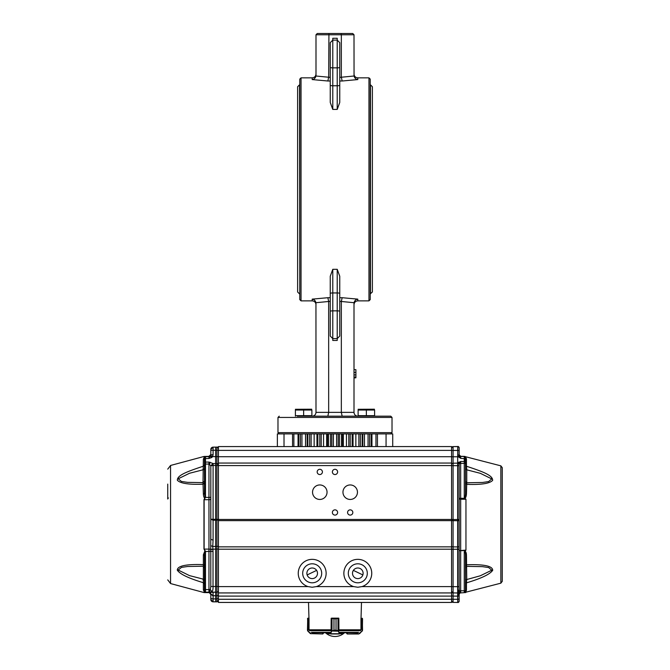 <?xml version="1.0" encoding="UTF-8"?>
<svg xmlns="http://www.w3.org/2000/svg" width="670" height="670" viewBox="0 0 670 670"><rect width="100%" height="100%" fill="white"/><g stroke="black" fill="none" stroke-linecap="round" stroke-linejoin="round"><path stroke-width="1" d="M354.003 303.292L354.003 412.368C354.237 414.671 355.502 415.944 357.805 416.171L342.152 416.171L341.332 412.368L354.003 412.368M368.961 300.863L368.961 77.846L370.225 79.119L370.225 299.599L368.961 300.863L357.805 300.863C355.502 301.09 354.229 302.354 354.003 304.666M301.039 77.846L299.775 79.119L299.775 299.599L301.039 300.863L301.039 77.846L312.195 77.846C314.498 77.628 315.771 76.355 315.997 74.052M317.262 33.5L315.997 34.765L317.262 33.5L341.064 33.5L328.937 33.5L328.668 77.234L327.848 81.003L312.195 79.571L312.195 77.846M330.251 301.399L328.66 301.399L327.848 297.706L312.195 299.138C314.104 299.389 315.352 300.579 315.947 302.706L315.997 412.368L341.332 412.368L341.332 301.483L342.152 297.706L339.749 297.706M328.66 301.399L328.668 412.368L327.848 416.171L312.195 416.171C314.498 415.944 315.763 414.671 315.997 412.368M339.749 332.496L339.749 306.282M330.251 333.275L330.251 306.282M342.152 81.003L357.805 79.571C355.896 79.32 354.648 78.139 354.053 76.012L354.003 34.765L341.332 34.765L341.332 77.234L342.152 81.003L339.749 81.003M339.749 85.216L339.749 102.468L337.219 109.419L332.781 109.419L332.781 85.768L337.219 85.768A2.538 0.544 0 0 0 339.749 85.216L339.749 42.654L337.219 40.116L337.219 67.863L332.781 67.863L332.781 85.768A2.538 0.544 0 0 1 330.251 85.216L330.251 102.468L332.781 109.419M330.251 311.399L330.251 276.241L332.781 269.298L337.219 269.298L339.749 276.241L339.749 336.064L337.219 338.601L332.781 338.601L330.251 336.064L330.251 311.399A2.538 0.544 0 0 1 332.781 310.855L332.781 340.444L337.219 340.444L337.219 310.855L332.781 310.855L332.781 292.949L337.219 292.949L337.219 310.855A2.538 0.544 -0 0 1 339.749 311.399M341.332 301.483L354.053 302.706C354.648 300.579 355.896 299.389 357.805 299.138L342.152 297.706M352.738 33.5L354.003 34.765L352.738 33.5L341.064 33.5L341.332 34.765L315.997 34.765L315.997 75.417M330.251 72.427L330.251 45.443M339.749 72.427L339.749 46.213M350.075 416.171L390.752 416.171L392.017 417.435L392.017 432.644L390.752 433.909M390.752 416.171L297.304 416.171M309.976 416.171L312.195 416.171M386.062 446.58L386.062 433.909L284.013 433.909L292.555 433.909L292.555 446.58M328.668 77.234L315.947 76.012C315.352 78.139 314.104 79.32 312.195 79.571M330.251 67.31A2.538 0.544 0 0 0 332.781 67.863L332.781 38.274L337.219 38.274L337.219 40.116L332.781 40.116L330.251 42.654L330.251 85.216M354.003 377.796L355.904 377.796L354.003 377.905M355.904 377.796L355.904 374.89L354.003 374.89M355.904 377.126L354.003 377.126M355.904 374.89L355.904 369.639L354.003 369.639M355.904 372.403L354.003 372.403M370.477 293.896L370.477 84.822L372.378 86.723L372.378 291.994L370.225 293.896M299.524 293.896L297.622 291.994L297.622 86.723L299.524 84.822L299.775 293.896M298.058 446.58L298.058 433.909M293.87 446.58L293.87 433.909M284.013 446.58L284.013 433.909L277.363 433.909L277.363 446.58M392.721 446.58L392.721 433.909L377.445 433.909L377.445 446.58M371.942 446.58L371.942 433.909M371.155 446.58L371.155 433.909L369.572 433.909L369.572 446.58M364.463 446.58L364.463 433.909M362.177 446.58L362.177 433.909L360.376 433.909L360.376 446.58M358.877 446.58L358.877 433.909L355.854 433.909L355.854 446.58M353.04 433.909L353.04 446.58L353.04 433.909L350.201 433.909L350.201 446.58M348.785 446.58L348.785 433.909L346.44 433.909L346.44 446.58M343.325 446.58L343.325 433.909M341.482 446.58L341.482 433.909L339.447 433.909L339.447 446.58M336.591 446.58L336.591 433.909M333.409 446.58L333.409 433.909M330.553 446.58L330.553 433.909L328.518 433.909L328.518 446.58M326.675 446.58L326.675 433.909L323.56 433.909L323.56 446.58M319.799 446.58L319.799 433.909L317.84 433.909L317.84 446.58M316.96 433.909L316.96 446.58L316.96 433.909L314.146 433.909L314.146 446.58M311.123 446.58L311.123 433.909L314.146 433.909M309.624 446.58L309.624 433.909L307.823 433.909L307.823 446.58M305.537 446.58L305.537 433.909M300.428 446.58L300.428 433.909L298.845 433.909L298.845 446.58M295.403 415.668L295.403 410.032L311.877 410.032L311.877 415.668L295.403 415.668L295.403 416.171M303.644 410.032L299.524 409.295L303.644 410.032L303.644 415.668M311.877 410.032L307.756 409.295L311.877 410.032M295.403 409.295L311.709 409.203M366.356 410.032L362.244 409.295L366.356 410.032L374.597 410.032L374.597 415.668L358.123 415.668L358.123 416.171L358.123 410.032L366.356 410.032L366.356 415.668M374.597 410.032L370.477 409.295L374.597 410.032M358.123 409.295L374.43 409.203M362.855 574.935L353.375 570.379M316.625 570.379L307.145 574.935M357.805 578.604A5.31 5.31 0 0 1 353.216 570.639A5.31 5.31 0 0 1 362.403 570.639A5.31 5.31 0 0 1 357.805 578.604M312.195 578.604A5.31 5.31 0 0 1 307.597 570.639A5.31 5.31 0 0 1 316.784 570.639A5.31 5.31 0 0 1 312.195 578.604M357.805 582.799A9.506 9.506 0 0 1 349.581 568.545A9.506 9.506 0 0 1 366.038 568.545A9.506 9.506 0 0 1 357.805 582.799M312.195 582.799A9.506 9.506 0 0 1 303.962 568.545A9.506 9.506 0 0 1 320.419 568.545A9.506 9.506 0 0 1 312.195 582.799M218.428 456.722L451.572 456.722L451.572 446.58L218.428 446.58L218.428 602.439L308.518 602.439L308.971 618.402M361.029 618.402L361.482 602.439L451.572 602.439L218.428 602.439M308.041 586.602A13.936 13.936 0 0 1 300.88 565.145A13.936 13.936 0 0 1 323.501 565.145A13.936 13.936 0 0 1 316.349 586.602L312.195 587.238L308.041 586.602L218.428 586.602M353.651 586.602A13.936 13.936 0 0 1 346.499 565.145A13.936 13.936 0 0 1 369.12 565.145A13.936 13.936 0 0 1 361.959 586.602L357.805 587.238L353.651 586.602L316.349 586.602M312.547 492.199A7.253 7.253 0 0 1 323.417 485.918A7.253 7.253 0 0 1 323.417 498.48A7.253 7.253 0 0 1 312.547 492.199M342.956 492.199A7.253 7.253 0 0 1 353.827 485.918A7.253 7.253 0 0 1 353.827 498.48A7.253 7.253 0 0 1 342.956 492.199M317.178 471.923A2.621 2.621 0 0 1 321.106 469.653A2.621 2.621 0 0 1 321.106 474.193A2.621 2.621 0 0 1 317.178 471.923M332.379 471.923A2.621 2.621 0 0 1 336.307 469.653A2.621 2.621 0 0 1 336.307 474.193A2.621 2.621 0 0 1 332.379 471.923M332.379 512.475A2.621 2.621 0 0 1 336.307 510.205A2.621 2.621 0 0 1 336.307 514.744A2.621 2.621 0 0 1 332.379 512.475M347.588 512.475A2.621 2.621 0 0 1 351.516 510.205A2.621 2.621 0 0 1 351.516 514.744A2.621 2.621 0 0 1 347.588 512.475M451.572 456.722L451.572 602.439M451.572 592.933L218.428 592.933M451.572 463.054L218.428 463.054M500.85 465.843L500.85 583.176L502.257 581.342L502.257 467.677L500.85 465.843L464.628 456.488C466.596 456.505 466.596 456.505 464.628 456.488C465.072 456.111 465.675 456.915 466.454 458.9L466.454 466.245C484.226 472.074 492.701 475.524 492.651 480.348C489.745 483.564 481.01 484.896 466.454 484.343L465.516 483.104M464.88 461.613L464.88 458.431M465.516 479.578L465.516 461.387M465.516 583.511L466.454 582.85L466.756 579.533L480.281 575.79L491.78 570.204L488.665 567.549L482.509 566.644L466.739 566.368L465.516 567.632L465.516 565.514L466.454 564.785C483.882 564.157 492.634 565.991 492.701 570.296C490.03 574.257 481.278 578.444 466.454 582.85L466.454 590.161A1.265 1.223 0 0 0 465.516 591.342L465.516 569.55M465.516 465.39L466.454 466.245L466.756 469.569L466.756 482.76L482.417 482.484L488.597 481.579L491.797 478.933L480.306 473.313L465.516 469.503L465.516 481.495L466.756 482.76L466.454 494.008C466.236 496.696 465.675 498.036 464.771 498.028L465.952 499.251L465.952 550.12L465.583 550.598L459.176 550.665L465.952 550.12M464.268 551.812L464.268 590.756L465.516 590.756L465.516 555.69C465.466 552.574 465.055 551.284 464.268 551.812L465.583 550.598M464.771 551.125C465.818 551.435 466.379 552.775 466.454 555.137L466.756 579.533L465.516 579.6L465.516 567.632L466.739 566.376L469.008 566.318M466.454 590.161C465.935 591.895 465.323 592.69 464.628 592.548C466.596 592.523 466.596 592.514 464.628 592.54M451.572 448.13A1.524 1.524 -0 0 1 453.071 446.605L457.66 446.639L453.071 446.605L451.572 448.13M451.572 448.238A1.524 1.524 -0 0 1 453.071 446.722A1.524 1.524 -0 0 0 451.572 448.238M451.572 464.737A1.524 1.524 -0 0 1 453.071 463.213L453.071 463.205A1.524 1.524 -0 0 0 451.572 464.737A1.524 1.524 -0 0 1 453.071 463.205L453.071 446.722M451.572 595.337A1.524 0.762 0 0 0 453.071 596.099L453.071 592.917L451.572 591.401A1.524 1.524 180 0 0 453.071 592.917L453.071 520.674A1.524 0.704 180 0 1 451.572 519.97M453.071 602.389L457.66 602.464L453.071 602.389L451.572 600.864A1.524 1.524 180 0 0 453.071 602.389L453.071 596.099L457.66 596.141L457.66 599.307L453.071 599.265A1.524 0.762 0 0 1 451.572 598.503M451.572 450.441L457.66 450.449L457.794 446.639A1.39 1.39 -0 0 1 459.176 448.037L459.176 450.324M453.071 446.605L457.794 446.53L457.66 463.137L453.071 463.205L457.66 463.137L457.66 519.535L453.071 519.535L453.071 465.675L451.572 465.675M451.572 519.535L453.071 519.535L453.071 520.674L457.66 520.707L457.66 586.669L451.572 586.669M459.176 595.437A1.39 0.695 0 0 1 457.794 596.141L457.794 602.464A1.39 1.39 180 0 0 459.176 601.074L459.176 594.215L457.794 595.128L457.66 596.141L457.66 593L459.503 592.983L453.071 592.917L457.66 593L457.66 586.669L459.176 586.669L459.176 464.276L457.794 462.92L460.684 461.496L460.675 463.372L459.662 463.372L458.732 462.183M457.66 602.464L457.794 599.307A1.39 0.695 0 0 0 459.176 598.603M466.454 458.9A1.265 1.223 180 0 1 465.516 457.711L464.268 456.37L460.675 456.304L460.684 458.339L458.347 456.781L457.794 455.005L459.176 455.005L459.176 448.037A1.39 1.39 -0 0 0 457.794 446.639M464.771 498.028L464.268 497.341C464.913 498.279 465.323 496.989 465.516 493.463L465.516 463.355L464.268 463.355L464.26 461.488L460.684 461.496L459.176 464.276M451.572 456.781L458.347 456.781L459.461 456.027L460.684 458.339L465.516 458.799M459.176 520.062A1.39 0.645 180 0 1 457.794 520.707L457.66 519.535L459.176 519.535M458.012 591.995L457.794 590.756L459.176 589.851L459.176 498.673A1.524 0.561 180 0 0 460.675 499.234L460.675 592.716L460.081 592.85L459.293 590.823L458.012 591.995L459.528 592.967M457.794 595.061L459.503 592.958M457.794 446.53A1.39 1.39 -0 0 1 459.176 447.92C458.607 446.647 458.146 446.187 457.794 446.53L457.66 446.522M465.516 463.355L465.516 457.752L464.57 456.479M465.516 462.417L464.26 461.488L464.268 456.488L460.675 456.429L459.176 454.905M457.794 462.92L457.794 463.129A1.39 1.39 -0 0 1 459.176 464.519L459.176 464.519A1.39 1.39 -0 0 0 457.794 463.137L457.794 463.137A1.39 1.39 -0 0 1 459.176 464.528M460.064 592.833L459.176 594.215L460.064 592.833M459.176 598.544L459.176 601.074C458.607 602.347 458.146 602.807 457.794 602.464M459.176 594.139L459.176 595.37M465.516 591.342L464.268 592.657L459.503 592.983M465.516 590.756L464.268 592.657L464.268 590.756L459.293 590.823L459.176 586.669L459.176 589.851M464.318 592.59C466.286 592.556 466.286 592.565 464.318 592.598L500.85 583.176M460.675 456.304L459.176 454.788L460.675 456.304L464.268 456.37M459.461 456.027L459.176 455.005M466.454 494.008A1.265 0.57 0 0 1 465.516 493.463M465.516 555.69A1.265 0.57 180 0 1 466.454 555.137M466.756 482.769L468.925 482.81L466.747 482.752L465.516 481.504M204.484 586.317L204.484 591.107L204.484 589.567L205.481 589.567L205.489 592.104L204.543 591.451L204.894 590.948M204.484 457.911L204.484 462.534M204.827 550.824L205.397 551.402L204.484 555.455A1.524 0.678 -0 0 0 203.362 554.794L204.928 550.79L203.973 549.082L203.973 499.719L204.827 497.978C204.074 497.902 203.588 496.579 203.362 494.008A1.524 0.687 0 0 0 204.484 493.355L204.484 457.727L205.481 456.714L204.484 457.727L204.484 468.146M211.787 457.493L210.229 456.128L210.824 454.754L210.623 455.6L212.641 456.613L211.787 457.493L208.94 458.498L208.956 456.655L205.481 456.714L205.489 458.548L208.94 458.498L210.824 454.754L213.085 454.746L212.641 456.613L216.929 456.613L216.929 463.573A1.524 1.524 180 0 1 218.428 465.089L218.428 524.401M218.428 524.283L218.428 524.744M451.572 546.854L218.428 546.854L218.428 586.485L215.64 586.485L215.64 549.082L210.74 549.325L210.824 465.851L213.085 463.573L215.64 463.548L215.64 447.116L216.929 447.141A1.524 1.524 180 0 1 218.428 448.657A1.524 1.524 180 0 0 216.929 447.141L216.929 450.282L218.428 450.282M204.484 482.794L203.362 484.201C188.915 484.745 180.247 483.422 177.341 480.231C177.29 475.44 185.749 471.99 203.362 466.203L204.484 464.946L204.484 457.794L203.362 459.21C204.04 457.334 204.635 456.538 205.146 456.84L203.923 456.823L204.174 456.454L208.956 456.37L210.824 454.469M203.99 592.188L208.94 592.263A1.901 1.893 180 0 1 209.618 592.397M205.305 592.196C204.626 592.431 203.973 591.618 203.362 589.759A1.524 1.466 -0 0 1 204.484 591.166L205.489 592.196L204.652 592.188M204.484 583.805L203.362 582.691C188.647 578.311 179.962 574.14 177.299 570.178C177.374 565.882 186.059 564.031 203.362 564.634L204.484 565.497M167.743 484.167L167.743 499.033L168.371 497.936M167.743 498.966L167.743 484.1M205.456 551.351L205.079 550.631L205.481 551.544L208.956 551.402L208.956 589.6L205.481 589.567L205.481 551.544M203.973 549.082L205.079 550.631M201.151 566.175L203.01 566.225L204.484 567.741L202.993 566.217L187.684 566.493L181.503 567.381L178.195 570.036L189.518 575.622L204.484 579.45L204.484 580.203M203.362 589.759L203.362 554.794M204.484 592.188L213.085 592.213L213.085 595.714L210.816 593.938C210.807 593.159 210.12 592.573 208.747 592.18C209.073 591.895 209.735 592.322 210.723 593.486M204.484 461.998L204.484 457.861M204.333 456.823L205.389 456.798L204.333 456.823M204.484 468.766L204.484 469.435L189.551 473.255L178.22 478.79L181.394 481.454L187.533 482.35L202.993 482.626L204.484 481.102L203.01 482.618L203.362 494.008M202.993 482.635L200.925 482.668L203.01 482.618L203.362 459.21M204.484 493.355L205.07 497.408L205.481 497.215L204.928 498.011L205.389 497.391M204.827 497.978L205.363 497.408M205.079 498.17L203.973 499.719M204.484 555.455L204.484 589.567M210.74 549.325L210.79 551.402L208.956 551.402L208.956 499.694A1.901 0.695 180 0 0 210.824 498.999L210.824 538.881A2.278 1.055 180 0 0 213.085 539.928L212.758 546.427L210.673 545.64M213.085 592.213L215.64 592.23L215.64 586.485L213.018 586.485C213.119 589.215 212.784 590.948 212.005 591.694L208.94 592.138L208.956 589.6L210.33 589.6L210.79 586.485L213.018 586.485L213.018 551.402L210.79 551.402L210.79 586.485M213.085 592.347L209.609 592.313M213.085 454.746L213.085 447.141A2.278 2.278 180 0 0 210.824 449.419A2.278 2.278 180 0 1 213.085 447.141L210.824 449.419L210.824 454.821M218.428 545.723A1.524 0.704 0 0 1 216.929 546.427L216.929 520.18L215.64 520.188L215.64 546.435L216.929 546.427L216.929 549.082L215.64 549.082L215.64 546.435L212.758 546.427L213.018 551.402M205.464 497.408L210.824 497.391L210.824 465.742L208.956 464.067L208.94 462.091L213.085 463.498L210.824 465.75L213.085 465.449L213.085 463.573L210.824 465.851M210.824 497.391L210.824 498.999L210.824 497.391M205.489 592.196L208.94 592.138L209.4 591.359L209.953 592.146L216.929 592.171A1.524 1.524 180 0 0 218.428 590.655A1.524 1.524 180 0 1 216.929 592.171L216.929 592.213A1.524 1.524 0 0 0 218.428 590.689A1.524 1.524 0 0 1 216.929 592.213L215.64 592.23L215.64 595.731L213.085 595.714L213.085 598.888L215.64 598.896L215.64 595.731L216.929 595.714A1.524 0.762 0 0 0 218.428 594.96M212.968 595.831L210.824 594.198L210.824 599.549L210.824 594.089L208.94 592.188M210.824 594.131A1.901 1.901 0 0 0 210.598 593.243A1.901 1.901 0 0 1 210.824 594.131M208.94 592.23A1.901 1.901 0 0 1 209.233 592.255A1.901 1.901 0 0 0 208.94 592.23L210.824 594.524M210.824 450.483L210.824 449.62M210.104 462.233L209.467 464.067L208.94 462.091L205.489 462.091L205.481 464.05L204.484 464.059M205.481 497.215L205.481 464.05L208.956 464.067L208.956 499.694L204.124 499.711L204.124 549.09L208.956 549.107A1.901 0.687 0 0 1 210.749 549.609L212.926 549.383M213.085 539.928L213.085 520.18L210.824 519.216L213.085 519.309L213.085 465.449L215.64 465.449L215.64 463.548L216.929 463.573A1.524 1.524 180 0 1 218.428 465.089C217.809 463.707 217.306 463.205 216.929 463.573L216.929 519.309L218.428 519.317M209.4 591.359L210.33 589.6L212.005 591.694M210.824 599.457A2.278 2.278 0 0 0 213.085 601.735L213.085 598.888A2.278 1.139 0 0 1 210.824 597.749M210.824 599.549A2.278 2.278 0 0 0 213.085 601.827L210.824 599.549A2.278 2.278 0 0 0 213.085 601.827L215.64 601.76L215.64 598.896L216.929 598.888L216.929 592.213M451.572 519.451L218.428 519.451A1.524 0.704 180 0 1 216.929 520.18L216.929 519.309L213.085 519.309L213.085 520.18L215.64 520.188L215.64 465.449L218.428 465.449M218.428 598.126A1.524 0.762 0 0 1 216.929 598.888L216.929 601.827L213.085 601.827L216.929 601.735A1.524 1.524 0 0 0 218.428 600.219M215.64 601.853L216.929 601.827A1.524 1.524 0 0 0 218.428 600.312A1.524 1.524 0 0 1 216.929 601.827L218.428 600.312M338.92 630.294L338.844 618.402L336.03 618.787L336.03 630.194L338.451 630.906L339.497 633.736L343.015 633.736L343.015 632.723L342.99 633.736L342.378 633.359M331.198 618.268L331.7 618.15L331.198 618.402M338.451 630.906L336.022 630.194L336.022 618.787L338.802 618.15L331.709 618.15L333.978 618.787L333.978 630.194L331.759 631.09L333.97 630.194L333.97 618.787L331.156 618.402L331.081 630.294M339.816 632.723L357.73 632.723M347.228 633.988L346.591 633.359L347.336 633.988L346.591 633.359L347.412 633.736L347.412 632.723L344.539 632.723A13.936 13.936 0 0 1 325.461 632.723M312.27 632.723L330.184 632.723M323.409 632.723L322.588 632.723L322.588 633.736L323.409 632.723L322.772 633.988L310.361 633.619L322.772 633.988L323.409 633.359M346.591 633.359L346.591 632.723M360.711 630.294L360.971 629.666L360.711 630.294M362.361 630.839L362.537 618.787L361.306 618.15M359.639 633.619L362.143 630.906L358.743 633.988L347.336 633.988L358.743 633.988L362.06 631.199L361.951 618.402L360.971 618.402L360.971 629.666M361.029 618.15L362.537 618.787L362.269 618.259M362.303 618.293L362.537 630.194L362.269 618.268M358.743 633.988L359.53 633.443M309.289 630.294L309.029 629.666L309.289 630.294M309.029 629.666L309.029 618.402L307.605 618.485L307.857 630.906M308.694 618.15L307.463 618.787L308.971 618.15M307.731 618.259L307.639 630.839M307.731 618.268L307.463 630.194M310.361 633.619L307.94 631.199L311.19 633.736M327.622 633.359L326.985 633.736L327.01 632.723L326.985 633.736L330.503 633.736L331.55 630.906M339.497 633.736L330.503 633.736M339.263 633.988L330.737 633.988M338.526 618.402L338.3 631.199L331.457 631.023L331.474 618.402M337.981 630.839L337.981 618.293M339.28 633.443L338.3 631.199M332.019 618.293L332.019 630.839M331.7 631.199L330.72 633.443M330.251 81.003L327.848 81.003M330.251 77.31L328.66 77.31M330.251 297.706L327.848 297.706M315.947 302.706L328.668 301.483M341.34 301.399L339.749 301.399M368.961 77.846L357.805 77.846L357.805 79.571M357.805 299.138L357.805 300.863M301.039 300.863L312.195 300.863L312.195 299.138M354.053 76.012L341.332 77.234M341.34 77.31L339.749 77.31M392.017 432.644L277.983 432.644L279.248 433.909M392.017 417.435L277.983 417.435L277.983 432.644M339.749 67.31A2.538 0.544 -0 0 1 337.219 67.863L337.219 109.419M339.749 293.493A2.538 0.544 -0 0 0 337.219 292.949L337.219 269.298M330.251 293.493A2.538 0.544 0 0 1 332.781 292.949L332.781 269.298M375.962 446.58L375.962 433.909M368.056 446.58L368.056 433.909M362.797 446.58L362.797 433.909M352.16 446.58L352.16 433.909M342.588 446.58L342.588 433.909M338.157 446.58L338.157 433.909M331.843 446.58L331.843 433.909M327.412 446.58L327.412 433.909M321.215 446.58L321.215 433.909M307.203 446.58L307.203 433.909M301.944 446.58L301.944 433.909M451.572 599.273L218.428 599.273M451.572 596.107L218.428 596.107M451.572 586.602L361.959 586.602M451.572 549.199L218.428 549.199M451.572 520.632L218.428 520.632M451.572 465.591L218.428 465.591M451.572 450.382L218.428 450.382M451.572 546.176A1.524 0.704 0 0 0 453.071 546.879L457.794 546.921L457.794 549.266L451.572 549.266M459.176 465.675L453.071 465.675L453.071 463.213M459.176 450.441L457.794 450.449L457.794 455.005M457.794 463.137L457.794 546.921A1.39 0.645 0 0 0 459.176 546.268M459.176 549.266L457.794 549.266L457.794 590.756M464.26 458.389L465.516 458.707M464.268 497.341L464.268 463.355L460.675 463.372L460.675 498.296L465.206 498.312M465.952 499.251L460.675 499.234L460.675 498.296L459.176 498.296M167.743 579.885L170.557 583.553L170.557 465.466L167.743 469.134M205.154 456.772L204.174 456.454M205.481 456.714L210.229 456.128L208.956 456.655M210.455 593.042A1.901 1.893 180 0 1 210.824 594.156L210.824 594.156M204.484 462.878L205.489 462.091L205.489 458.548L204.484 458.824M216.929 592.171L216.929 549.082L218.428 549.082M218.428 456.622L216.929 456.613L216.929 450.282L210.824 450.282M213.085 447.141L215.64 447.116L213.085 447.141M311.299 632.354L330.486 632.354M339.514 632.354L358.701 632.354M338.802 630.679L360.519 630.679M309.481 630.679L331.198 630.679M309.104 629.8L331.156 629.8M338.844 629.8L360.896 629.8M362.395 630.713L362.395 618.485M347.336 633.988L358.81 633.736M310.47 633.443L308.049 631.023L308.125 618.15M338.853 629.666L338.92 630.219M331.156 629.666L331.081 630.219M336.03 618.787L333.97 618.787M336.03 630.194L333.97 630.194M357.805 77.846C355.502 77.628 354.229 76.355 354.003 74.052M312.195 300.863C314.498 301.09 315.771 302.354 315.997 304.666M277.983 417.435L279.248 416.171M371.599 446.58L371.599 433.909M362.83 446.58L362.83 433.909M307.17 446.58L307.17 433.909M298.401 446.58L298.401 433.909M311.877 416.171L311.877 415.668L311.877 416.171M374.597 416.171L374.597 415.668L374.597 416.171M466.714 469.117L465.516 469.059M466.722 579.91L465.516 579.977M465.516 482.316L465.516 481.764M465.516 481.554L465.608 481.981M465.516 466.479L465.516 467.593M465.516 468.858L465.516 469.503M465.516 582.615L465.516 581.334M465.516 580.32L465.516 579.6M170.557 583.553L203.99 592.548M170.557 465.466L203.923 456.488M203.052 579.902L204.484 579.977M203.035 469.134L204.484 469.059M204.484 582.615L204.484 581.267M204.241 592.582L208.94 592.623M204.484 467.442L204.484 466.278M204.484 481.965L204.484 481.387M215.64 447.116L216.929 447.141C217.289 446.756 217.792 447.267 218.428 448.657M213.085 463.573L216.929 463.573"/></g></svg>
